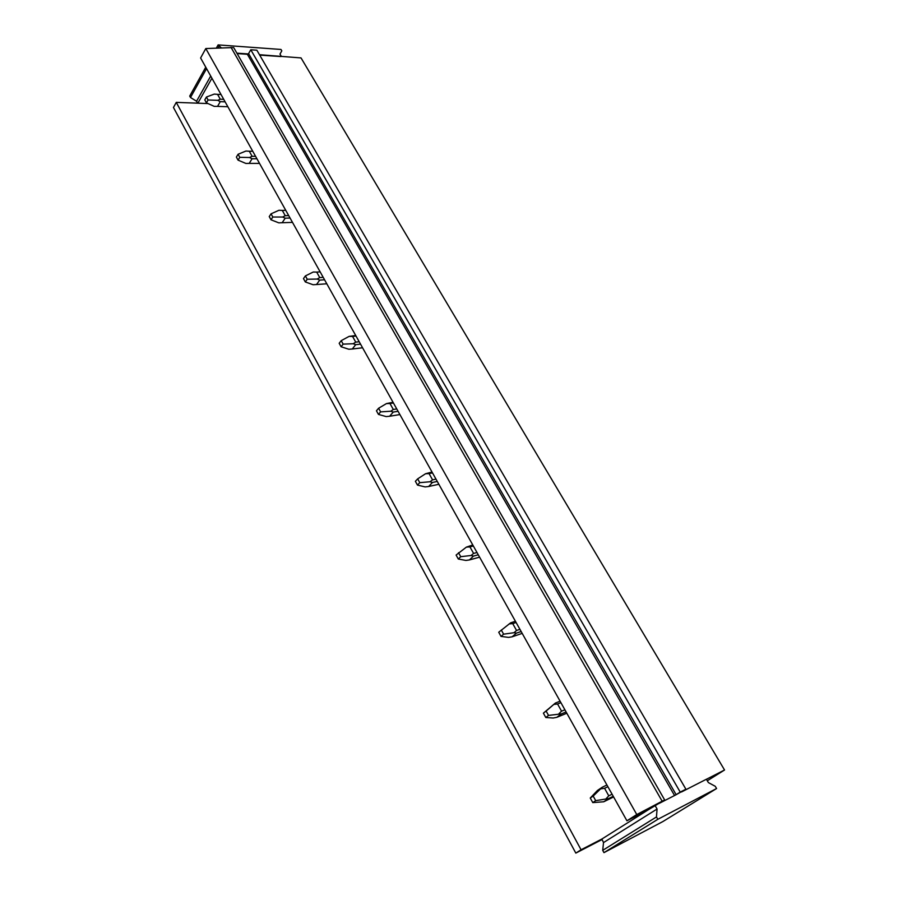 <?xml version="1.0" encoding="UTF-8"?>
<svg xmlns="http://www.w3.org/2000/svg" width="898" height="898" viewBox="0 0 898 898"><rect width="100%" height="100%" fill="white"/><g stroke="black" fill="none" stroke-linecap="round" stroke-linejoin="round"><path stroke-width="1.35" d="M208.01 103.562L176.266 102.372L581.062 849.777L575.82 853.1L601.907 839.619M176.266 102.372L173.46 107.491L575.82 853.1M647.739 810.119L664.655 799.938L233.682 47.56L205.799 48.548L200.613 57.988L626.927 820.783L647.739 810.119L601.873 839.035L581.062 849.777M205.799 48.548L636.772 814.553L626.927 820.783M231.022 47.37L662.152 801.218L636.772 814.553M664.655 799.938L662.152 801.218M250.789 49.772L680.224 792.103L675.644 794.977L685.904 789.207L256.862 50.209L250.789 49.772L248.589 53.588L247.354 54.262L237.117 53.566M685.904 789.207L680.224 792.103M259.477 54.711L301.032 57.921L724.54 770.001L706.423 779.273M281.018 56.552L259.702 55.104M601.873 839.035L603.523 842.582L657.067 809.019L655.069 805.495M707.31 780.766L724.54 770.001M281.231 56.192L279.985 54.082L281.815 50.849L280.984 49.457L218.113 44.9L216.373 48.054M205.754 67.182L189.714 96.075L190.499 97.5L196.561 101.238L197.627 103.169M211.917 78.216L197.863 103.18M236.892 53.162L248.263 53.947M210.704 76.049L196.561 101.238M218.113 44.9L221.278 47.819M218.944 46.348L218.034 47.976M206.551 68.618L190.499 97.5M662.892 821.547L603.961 852.64L657.819 819.313L716.582 788.534L662.892 821.547M716.582 788.534L715.268 786.3L708.376 782.585L706.4 779.24L681.526 791.957M659.143 803.407L675.644 794.977M657.067 809.019L656.472 816.944L602.704 850.35L603.523 842.582M602.704 850.35L603.961 852.64M656.472 816.944L657.819 819.313M217.552 106.368L214.24 106.379L206.428 102.843L208.055 99.981L217.72 100.329L220.268 101.654L217.552 106.368L227.856 106.739L217.451 106.379M206.428 102.843L204.8 99.903L206.428 97.029L214.252 94.099L217.563 94.357L220.279 99.218L217.72 100.329M206.428 97.029L208.055 99.981M217.563 94.357L221.02 94.503M220.279 99.218L223.737 99.352M225.129 101.844L220.268 101.654M249.206 163.38L245.872 163.447L238.06 160.136L239.788 157.318L249.543 157.509L252.091 158.755L249.206 163.38L259.533 163.402M238.06 160.136L236.376 157.071L238.093 154.254L245.929 151.032L249.285 151.223L252.102 156.286L249.543 157.509M238.093 154.254L239.788 157.318M249.285 151.223L252.742 151.257M252.102 156.286L255.56 156.308M256.94 158.778L252.091 158.755M282.163 222.726L278.784 222.85L270.994 219.786L272.824 217.024L282.668 217.035L285.205 218.192L282.163 222.726L292.49 222.378M270.994 219.786L269.232 216.598L271.05 213.836L278.908 210.289L282.298 210.424L285.238 215.7L282.668 217.035M271.05 213.836L272.824 217.024M282.298 210.424L285.755 210.334M285.238 215.7L288.696 215.587M290.065 218.034L285.205 218.192M316.5 284.543L313.076 284.733L305.309 281.938L307.239 279.244L317.185 279.053L319.71 280.12L316.5 284.543L326.805 283.779M305.309 281.938L303.479 278.604L305.399 275.911L313.267 272.015L316.691 272.105L319.755 277.594L317.185 279.053M305.399 275.911L307.239 279.244M316.691 272.105L320.148 271.87M319.755 277.594L323.213 277.347M324.56 279.772L319.71 280.12M352.285 348.996L348.839 349.255L341.094 346.751L343.137 344.136L353.183 343.732L355.687 344.686L352.285 348.996L362.579 347.784M341.094 346.751L339.186 343.283L341.218 340.656L349.098 336.391L355.731 335.526M341.218 340.656L343.137 344.136M349.098 336.391L352.555 336.402L355.743 342.127L353.183 343.732M352.555 336.402L356.001 336.032M355.743 342.127L359.2 341.745M360.536 344.136L355.687 344.686M389.631 416.257L386.151 416.582L378.451 414.405L380.617 411.879L390.753 411.228L393.245 412.081L389.631 416.257L399.891 414.562M378.451 414.405L376.453 410.779L378.608 408.242L386.488 403.572L393.055 402.315M378.608 408.242L380.617 411.879M386.488 403.572L389.979 403.516L393.313 409.488L390.753 411.228M389.979 403.516L393.425 402.978M393.313 409.488L396.759 408.938M398.072 411.295L393.245 412.081M428.649 486.503L425.124 486.907L417.48 485.088L419.77 482.653L430.007 481.755L432.466 482.473L428.649 486.503L438.864 484.28M417.48 485.088L415.381 481.306L417.671 478.859L425.551 473.74L432.028 472.056M417.671 478.859L419.77 482.653M425.551 473.74L429.076 473.605L432.555 479.858L430.007 481.755M429.076 473.605L432.499 472.898M432.555 479.858L435.979 479.128M437.27 481.44L432.466 482.473M469.43 559.937L465.871 560.442L458.294 559.016L460.73 556.681L471.046 555.503L473.482 556.087L469.43 559.937L479.588 557.153M458.294 559.016L456.105 555.054L466.388 547.118L472.775 544.974M458.53 552.708L460.73 556.681M466.388 547.118L469.946 546.904L473.594 553.437L471.046 555.503M469.946 546.904L473.358 545.995M473.594 553.437L476.995 552.517M478.264 554.784L473.482 556.087M512.118 636.805L508.515 637.389L501.017 636.401L503.61 634.179L514.015 632.708L516.417 633.135L512.118 636.805L522.198 633.393M501.017 636.401L498.727 632.248L510.67 622.819L515.418 621.27M501.309 630.026L503.61 634.179M509.132 623.93L512.724 623.616L516.552 630.463L514.015 632.708M512.724 623.616L516.114 622.505M516.552 630.463L519.931 629.33M521.166 631.541L516.417 633.135M556.827 717.322L553.202 718.018L545.793 717.502L548.543 715.414L561.407 713.876L556.827 717.322L566.818 713.236M546.13 711.059L555.379 703.067L543.391 713.158L546.13 711.059L548.543 715.414M553.92 704.402L557.557 703.987L561.553 711.171L559.05 713.607M545.793 717.502L543.391 713.158M557.557 703.987L560.902 702.651M561.553 711.171L564.909 709.813M560.083 701.192L555.379 703.067M566.11 711.957L561.407 713.876M603.737 801.779L592.781 802.599L595.711 800.657L608.597 798.569L603.737 801.779L613.603 796.953M593.174 796.077L602.277 787.22L597.451 790.465L590.255 798.03L593.174 796.077L595.711 800.657M600.908 788.826L604.567 788.298L608.777 795.83L606.285 798.479M592.781 802.599L590.255 798.03M604.567 788.298L607.879 786.715M608.777 795.83L612.077 794.225M606.925 784.998L602.277 787.22M613.244 796.302L608.597 798.569M247.354 54.262L674.566 795.527M676.138 794.674L248.589 53.588"/></g></svg>
